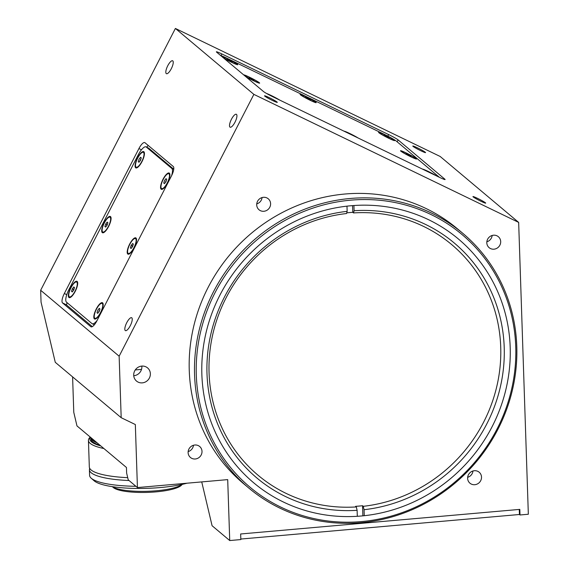 <?xml version="1.0" encoding="UTF-8"?>
<svg xmlns="http://www.w3.org/2000/svg" width="569" height="569" viewBox="0 0 569 569"><rect width="100%" height="100%" fill="white"/><g stroke="black" fill="none" stroke-linecap="round" stroke-linejoin="round"><path stroke-width="0.85" d="M142.314 382.866A8.606 8.144 130 0 0 149.875 376.906A8.606 8.144 130 0 0 147.57 367.894A8.606 8.144 130 0 0 141.759 366.095A8.606 8.144 130 0 0 134.192 372.055A8.606 8.144 130 0 0 136.503 381.066A8.606 8.144 130 0 0 142.314 382.866M133.736 375.739A8.606 8.144 130 0 0 133.822 375.732A8.606 8.144 130 0 0 141.845 366.087M195.295 458.984A7.169 6.785 130 0 0 201.597 454.012A7.169 6.785 130 0 0 199.676 446.501A7.169 6.785 130 0 0 194.826 445.008A7.169 6.785 130 0 0 188.524 449.972A7.169 6.785 130 0 0 190.451 457.483A7.169 6.785 130 0 0 195.295 458.984M188.154 451.594A7.169 6.785 130 0 0 193.474 445.264M263.881 211.277A7.169 6.785 130 0 0 270.19 206.312A7.169 6.785 130 0 0 268.262 198.801A7.169 6.785 130 0 0 263.419 197.308A7.169 6.785 130 0 0 257.117 202.272A7.169 6.785 130 0 0 259.037 209.783A7.169 6.785 130 0 0 263.881 211.277M256.747 203.894A7.169 6.785 130 0 0 262.067 197.557M493.984 249.186A7.169 6.785 130 0 0 500.286 244.222A7.169 6.785 130 0 0 498.359 236.711A7.169 6.785 130 0 0 493.515 235.21A7.169 6.785 130 0 0 487.213 240.175A7.169 6.785 130 0 0 489.141 247.686A7.169 6.785 130 0 0 493.984 249.186M486.844 241.797A7.169 6.785 130 0 0 492.164 235.466M474.802 484.703A7.169 6.785 130 0 0 481.104 479.738A7.169 6.785 130 0 0 479.183 472.227A7.169 6.785 130 0 0 474.34 470.727A7.169 6.785 130 0 0 468.031 475.691A7.169 6.785 130 0 0 469.958 483.202A7.169 6.785 130 0 0 474.802 484.703M467.661 477.313A7.169 6.785 130 0 0 472.981 470.983M229.947 127.093A7.169 2.248 -64.2 0 0 230.096 127.193A7.169 2.248 -64.2 0 0 235.111 121.972A7.169 2.248 -64.2 0 0 236.491 114.376A7.169 2.248 -64.2 0 0 236.334 114.284A7.169 2.248 -64.2 0 0 231.32 119.504A7.169 2.248 -64.2 0 0 229.947 127.093M125.258 330.525A7.169 2.248 -64.2 0 0 125.408 330.625A7.169 2.248 -64.2 0 0 130.429 325.404A7.169 2.248 -64.2 0 0 131.802 317.815A7.169 2.248 -64.2 0 0 131.652 317.715A7.169 2.248 -64.2 0 0 126.631 322.936A7.169 2.248 -64.2 0 0 125.258 330.525M166.255 73.586A7.169 2.248 -64.2 0 0 166.404 73.686A7.169 2.248 -64.2 0 0 171.425 68.465A7.169 2.248 -64.2 0 0 172.798 60.869A7.169 2.248 -64.2 0 0 172.649 60.776A7.169 2.248 -64.2 0 0 167.627 65.997A7.169 2.248 -64.2 0 0 166.255 73.586M473.195 196.895A7.169 0.541 27.2 0 0 480.101 200.85A7.169 0.541 27.2 0 0 485.706 203.14A7.169 0.541 27.2 0 0 485.457 202.82A7.169 0.541 27.2 0 0 478.557 198.858A7.169 0.541 27.2 0 0 472.953 196.575A7.169 0.541 27.2 0 0 473.195 196.895M413.044 146.361A7.169 0.541 27.2 0 0 419.943 150.316A7.169 0.541 27.2 0 0 425.548 152.606A7.169 0.541 27.2 0 0 425.306 152.286A7.169 0.541 27.2 0 0 418.407 148.324A7.169 0.541 27.2 0 0 412.802 146.041A7.169 0.541 27.2 0 0 413.044 146.361M264.777 96.125A7.169 0.541 27.2 0 0 271.676 100.08A7.169 0.541 27.2 0 0 277.281 102.37A7.169 0.541 27.2 0 0 277.039 102.05A7.169 0.541 27.2 0 0 270.14 98.088A7.169 0.541 27.2 0 0 264.535 95.805A7.169 0.541 27.2 0 0 264.777 96.125M462.675 233.219L457.369 228.759A166.347 157.471 130 0 0 344.992 194.015A166.347 157.471 130 0 0 198.73 309.237A166.347 157.471 130 0 0 243.368 483.486L248.674 487.946A166.347 157.471 -50 0 1 204.043 313.697A166.347 157.471 -50 0 1 350.298 198.474A166.347 157.471 -50 0 1 462.675 233.219A166.347 157.471 -50 0 1 507.313 407.468A166.347 157.471 -50 0 1 361.052 522.691A166.347 157.471 -50 0 1 248.674 487.946M350.696 200.167A164.91 156.112 130 0 0 196.305 374.95A164.91 156.112 130 0 0 361.358 521.595A164.91 156.112 130 0 0 515.749 346.806A164.91 156.112 130 0 0 350.696 200.167M361.173 516.005A159.178 150.685 130 0 0 501.125 405.747A159.178 150.685 130 0 0 458.415 239.008A159.178 150.685 130 0 0 350.881 205.758A159.178 150.685 130 0 0 210.928 316.015A159.178 150.685 130 0 0 253.639 482.754A159.178 150.685 130 0 0 361.173 516.005M72.597 376.877L73.778 412.354L76.979 425.918L126.446 467.476L126.631 473.059L128.231 479.845L137.428 487.569L135.337 424.538L121.183 417.696L55.271 362.318L41.053 302.118L40.662 290.268L175.394 28.45L440.178 156.475L518.658 222.408L528.338 514.241L520.009 514.973L519.44 514.497L240.822 539.049M272.843 96.766L439.581 177.386A8.606 0.647 27.2 0 0 445.107 179.534A8.606 0.647 27.2 0 0 444.809 179.157L398.108 139.917A8.606 0.647 27.2 0 0 388.627 134.576L221.889 53.963A8.606 0.647 27.2 0 0 216.362 51.807A8.606 0.647 27.2 0 0 216.661 52.184L263.362 91.424A8.606 0.647 27.2 0 0 272.843 96.766M121.183 417.696L119.141 356.201L253.874 94.383L175.394 28.45M253.874 94.383L518.658 222.408M138.921 148.566L64.333 293.512A8.606 2.696 -64.2 0 0 62.533 302.921L90.834 326.706A8.606 2.696 -64.2 0 0 91.019 326.819A8.606 2.696 -64.2 0 0 96.886 320.859L171.475 175.913A8.606 2.696 -64.2 0 0 173.275 166.504L144.974 142.719A8.606 2.696 -64.2 0 0 144.789 142.599A8.606 2.696 -64.2 0 0 138.921 148.566L141.461 149.789M119.141 356.201L40.662 290.268M135.266 369.942L141.51 369.388M201.732 481.907L212.081 525.72L229.727 540.55L240.836 539.568L240.651 533.978L519.817 509.383L520.009 514.973M229.727 540.55L227.707 479.617L137.428 487.569M310.368 100.386A9.033 0.683 27.2 0 0 316.129 102.683A9.033 0.683 27.2 0 0 305.916 96.638A9.033 0.683 27.2 0 0 300.112 94.44A9.033 0.683 27.2 0 0 310.368 100.386M358.15 138.011A9.033 0.683 27.2 0 0 349.786 133.502A9.033 0.683 27.2 0 0 344.06 131.197M436.615 175.949A9.033 0.683 27.2 0 0 428.251 171.44A9.033 0.683 27.2 0 0 422.525 169.135M410.775 156.752A9.033 0.683 27.2 0 0 416.529 159.05A9.033 0.683 27.2 0 0 406.316 153.004A9.033 0.683 27.2 0 0 400.512 150.806A9.033 0.683 27.2 0 0 410.775 156.752M388.833 138.324A9.033 0.683 27.2 0 0 394.594 140.614A9.033 0.683 27.2 0 0 384.374 134.576A9.033 0.683 27.2 0 0 378.57 132.371A9.033 0.683 27.2 0 0 388.833 138.324M223.368 57.825A9.033 0.683 27.2 0 0 231.91 62.448A9.033 0.683 27.2 0 0 237.664 64.745A9.033 0.683 27.2 0 0 227.451 58.699A9.033 0.683 27.2 0 0 221.682 56.409M245.303 76.253A9.033 0.683 27.2 0 0 253.845 80.876A9.033 0.683 27.2 0 0 259.606 83.174A9.033 0.683 27.2 0 0 249.386 77.135A9.033 0.683 27.2 0 0 243.624 74.838M279.685 100.073A9.033 0.683 27.2 0 0 271.328 95.564A9.033 0.683 27.2 0 0 266.641 93.515M439.375 177.286L396.415 141.19A11.472 0.861 27.2 0 0 383.776 134.071L226.846 58.194A11.472 0.861 27.2 0 0 220.587 55.492M169.356 173.154A9.033 2.831 -64.2 0 0 163.004 179.292A9.033 2.831 -64.2 0 0 161.112 189.171A9.033 2.831 -64.2 0 0 162.364 189.249A9.033 2.831 -64.2 0 0 167.784 182.393A9.033 2.831 -64.2 0 0 169.79 173.894A9.033 2.831 -64.2 0 0 169.356 173.154M135.991 237.998A9.033 2.831 -64.2 0 0 129.64 244.137A9.033 2.831 -64.2 0 0 127.748 254.016A9.033 2.831 -64.2 0 0 128.999 254.094A9.033 2.831 -64.2 0 0 134.419 247.238A9.033 2.831 -64.2 0 0 136.418 238.738A9.033 2.831 -64.2 0 0 135.991 237.998M102.619 302.843A9.033 2.831 -64.2 0 0 96.268 308.981A9.033 2.831 -64.2 0 0 94.376 318.86A9.033 2.831 -64.2 0 0 95.628 318.939A9.033 2.831 -64.2 0 0 101.047 312.082A9.033 2.831 -64.2 0 0 103.053 303.583A9.033 2.831 -64.2 0 0 102.619 302.843M143.886 151.745A9.033 2.831 -64.2 0 0 137.534 157.883A9.033 2.831 -64.2 0 0 135.635 167.77A9.033 2.831 -64.2 0 0 136.887 167.841A9.033 2.831 -64.2 0 0 142.307 160.991A9.033 2.831 -64.2 0 0 144.313 152.485A9.033 2.831 -64.2 0 0 143.886 151.745M110.514 216.59A9.033 2.831 -64.2 0 0 104.163 222.728A9.033 2.831 -64.2 0 0 102.271 232.614A9.033 2.831 -64.2 0 0 103.522 232.685A9.033 2.831 -64.2 0 0 108.942 225.836A9.033 2.831 -64.2 0 0 110.948 217.33A9.033 2.831 -64.2 0 0 110.514 216.59M77.142 281.435A9.033 2.831 -64.2 0 0 70.791 287.573A9.033 2.831 -64.2 0 0 68.899 297.459A9.033 2.831 -64.2 0 0 70.151 297.53A9.033 2.831 -64.2 0 0 75.57 290.681A9.033 2.831 -64.2 0 0 77.576 282.174A9.033 2.831 -64.2 0 0 77.142 281.435M171.575 175.714A11.472 3.592 -64.2 0 0 171.781 168.445L146.304 147.044A11.472 3.592 -64.2 0 0 146.062 146.887A11.472 3.592 -64.2 0 0 138.239 154.839L68.885 289.614A11.472 3.592 -64.2 0 0 66.481 302.16L91.958 323.569A11.472 3.592 -64.2 0 0 92.199 323.725A11.472 3.592 -64.2 0 0 97.1 320.439M173.751 169.228L148.758 148.232A11.472 3.592 -64.2 0 0 148.516 148.075L146.062 146.887M67.021 302.616L66.559 304.998L92.313 326.634M148.274 145.493L146.582 147.136M519.44 514.497L519.269 509.433M346.734 212.849A150.572 142.535 -50 0 1 349.302 212.6A150.572 142.535 -50 0 1 352.773 212.329L353.484 212.927A150.572 142.535 -50 0 1 451.75 244.642A150.572 142.535 -50 0 1 492.733 400.676A150.572 142.535 -50 0 1 363.257 506.318L362.545 505.72A150.572 142.535 -50 0 1 359.082 506.069A150.572 142.535 -50 0 1 355.604 506.332L356.315 506.929A150.572 142.535 -50 0 1 258.042 475.215A150.572 142.535 -50 0 1 217.059 319.181A150.572 142.535 -50 0 1 346.535 213.539L347.154 211.341L346.976 206.149M364.26 515.699L364.06 509.703L363.257 506.318M353.484 212.927L354.096 210.722L353.925 205.516M354.096 210.722A153.438 145.251 -50 0 1 504.212 347.403A153.438 145.251 -50 0 1 364.06 509.703M356.315 506.929L357.112 510.322L357.311 516.296M357.112 510.322A153.438 145.251 -50 0 1 206.995 373.641A153.438 145.251 -50 0 1 347.154 211.341M352.773 212.329L352.552 205.615M362.887 515.841L362.545 505.72M76.794 282.146A8.243 2.582 -64.2 0 0 76.609 282.025A8.243 2.582 -64.2 0 0 70.855 288.006A8.243 2.582 -64.2 0 0 69.247 296.748A8.243 2.582 -64.2 0 0 69.432 296.869A8.243 2.582 -64.2 0 0 75.193 290.887A8.243 2.582 -64.2 0 0 76.794 282.146M73.806 286.947L72.32 288.839L71.538 291.342L72.235 291.954L73.721 290.055L74.511 287.551L73.806 286.947M74.169 288.647L73.55 289.429L72.32 288.839M72.391 291.755L71.538 291.342M74.162 288.654A2.482 0.775 -64.2 0 0 73.109 290.837M110.151 217.294A8.243 2.582 -64.2 0 0 109.981 217.18A8.243 2.582 -64.2 0 0 104.212 223.183A8.243 2.582 -64.2 0 0 102.626 231.917A8.243 2.582 -64.2 0 0 102.804 232.024A8.243 2.582 -64.2 0 0 108.572 226.021A8.243 2.582 -64.2 0 0 110.151 217.294M107.171 222.102L105.685 224.008L104.902 226.512L105.614 227.102L107.1 225.196L107.882 222.699L107.171 222.102M106.481 225.993A2.482 0.775 -64.2 0 1 107.534 223.809L106.908 224.599L105.685 224.008M143.523 152.449A8.243 2.582 -64.2 0 0 143.352 152.336A8.243 2.582 -64.2 0 0 137.577 158.338A8.243 2.582 -64.2 0 0 135.998 167.073A8.243 2.582 -64.2 0 0 136.169 167.179A8.243 2.582 -64.2 0 0 141.944 161.176A8.243 2.582 -64.2 0 0 143.523 152.449M141.247 157.855L140.543 157.257L139.056 159.164L138.274 161.667L138.978 162.257L140.472 160.351L141.247 157.855M140.899 158.964A2.482 0.775 -64.2 0 0 139.846 161.148M102.264 303.54A8.243 2.582 -64.2 0 0 102.086 303.426A8.243 2.582 -64.2 0 0 96.317 309.436A8.243 2.582 -64.2 0 0 94.739 318.163A8.243 2.582 -64.2 0 0 94.909 318.277A8.243 2.582 -64.2 0 0 100.677 312.267A8.243 2.582 -64.2 0 0 102.264 303.54M99.988 308.946L99.276 308.348L97.79 310.254L97.015 312.758L97.719 313.348L99.205 311.442L99.988 308.946M99.639 310.062A2.482 0.775 -64.2 0 0 98.586 312.239M135.628 238.696A8.243 2.582 -64.2 0 0 135.458 238.582A8.243 2.582 -64.2 0 0 129.682 244.592A8.243 2.582 -64.2 0 0 128.103 253.319A8.243 2.582 -64.2 0 0 128.281 253.433A8.243 2.582 -64.2 0 0 134.049 247.423A8.243 2.582 -64.2 0 0 135.628 238.696M132.648 243.504L131.162 245.41L130.379 247.913L131.09 248.504L132.577 246.597L133.352 244.101L132.648 243.504M132.385 246.007L131.951 247.401A2.482 0.775 -64.2 0 1 133.011 245.218L132.385 246.007L131.162 245.41M131.233 248.326L130.379 247.913M169 173.851A8.243 2.582 -64.2 0 0 168.829 173.737A8.243 2.582 -64.2 0 0 163.054 179.747A8.243 2.582 -64.2 0 0 161.475 188.474A8.243 2.582 -64.2 0 0 161.646 188.588A8.243 2.582 -64.2 0 0 167.421 182.578A8.243 2.582 -64.2 0 0 169 173.851M166.724 179.256L166.013 178.659L164.526 180.565L163.751 183.069L164.455 183.659L165.942 181.753L166.724 179.256M166.376 180.373A2.482 0.775 -64.2 0 0 165.323 182.549M232.159 61.9L227.202 59.254L232.159 61.9M236.725 63.984A8.243 0.619 27.2 0 0 227.643 58.863A8.243 0.619 27.2 0 0 222.628 57.17A8.243 0.619 27.2 0 0 231.711 62.284A8.243 0.619 27.2 0 0 236.725 63.984M258.667 82.413A8.243 0.619 27.2 0 0 250.73 77.861A8.243 0.619 27.2 0 0 244.286 75.236A8.243 0.619 27.2 0 0 244.57 75.599A8.243 0.619 27.2 0 0 252.501 80.151A8.243 0.619 27.2 0 0 258.945 82.775A8.243 0.619 27.2 0 0 258.667 82.413M254.094 80.329L249.137 77.683L254.094 80.329M315.19 101.922A8.243 0.619 27.2 0 0 307.253 97.37A8.243 0.619 27.2 0 0 300.809 94.739A8.243 0.619 27.2 0 0 301.093 95.101A8.243 0.619 27.2 0 0 309.031 99.66A8.243 0.619 27.2 0 0 315.475 102.285A8.243 0.619 27.2 0 0 315.19 101.922M310.617 99.838L305.667 97.185L310.617 99.838M278.938 99.71A8.243 0.619 27.2 0 0 267.252 93.857M357.403 137.648A8.243 0.619 27.2 0 0 349.985 133.665A8.243 0.619 27.2 0 0 344.807 131.56M393.656 139.86A8.243 0.619 27.2 0 0 385.718 135.308A8.243 0.619 27.2 0 0 379.274 132.677A8.243 0.619 27.2 0 0 379.559 133.039A8.243 0.619 27.2 0 0 387.496 137.598A8.243 0.619 27.2 0 0 393.94 140.223A8.243 0.619 27.2 0 0 393.656 139.86M385.896 135.856L384.132 135.123L384.836 135.721L389.082 137.776L385.896 135.856L385.725 136.197M411.024 156.205L406.067 153.559L411.024 156.205M415.59 158.289A8.243 0.619 27.2 0 0 406.508 153.168A8.243 0.619 27.2 0 0 401.494 151.475A8.243 0.619 27.2 0 0 410.576 156.589A8.243 0.619 27.2 0 0 415.59 158.289M435.868 175.586A8.243 0.619 27.2 0 0 428.45 171.603A8.243 0.619 27.2 0 0 423.272 169.498M90.976 438.927L90.933 437.639A54.78 12.155 -1.9 0 0 97.178 442.888M90.243 437.063L89.845 437.469A57.362 12.724 -1.9 0 0 88.437 440.413L89.319 466.964A57.362 12.724 -1.9 0 0 127.719 477.676M88.437 440.413A57.362 12.724 -1.9 0 0 103.892 448.528M90.357 437.156A55.926 12.404 -1.9 0 0 100.777 445.911M91.161 437.831A54.78 12.155 -1.9 0 0 99.973 445.235M112.413 486.673A36.423 8.08 -1.9 0 0 147.52 491.303A36.423 8.08 -1.9 0 0 182.244 484.354M112.335 486.659L113.302 487.519A34.986 7.76 -1.9 0 0 146.646 492.413A34.986 7.76 -1.9 0 0 180.963 485.67A34.986 7.76 -1.9 0 0 181.411 485.265L182.322 484.34M91.616 438.215A54.204 12.027 -1.9 0 0 96.495 442.312M129.042 480.528A57.362 12.724 178.1 0 1 89.411 469.759L89.596 475.35A57.362 12.724 -1.9 0 0 91.196 478.195A57.362 12.724 -1.9 0 0 135.906 486.289M89.411 469.759A57.362 12.724 178.1 0 1 89.717 468.351M186.959 483.209A54.489 12.091 178.1 0 1 160.465 487.541A54.489 12.091 178.1 0 1 94.077 480.748L91.196 478.195M221.028 55.641L221.889 53.963M387.838 136.112L388.627 134.576M397.134 141.802L398.108 139.917M444.624 179.52L444.809 179.157M66.751 294.678L64.333 293.512M91.218 326.891L90.834 326.706M66.587 304.884L62.533 302.921M173.73 169.391L171.781 168.445M148.758 148.232L146.304 147.044M491.239 235.801L492.128 235.722M94.369 324.771L92.199 323.725M77.448 282.43L76.609 282.025M70.478 297.374L69.432 296.869M110.82 217.586L109.981 217.18M103.843 232.529L102.804 232.024M144.185 152.741L143.352 152.336M137.214 167.684L136.169 167.179M102.925 303.832L102.086 303.426M95.948 318.775L94.909 318.277M136.297 238.987L135.458 238.582M129.319 253.93L128.281 253.433M169.662 174.142L168.829 173.737M162.691 189.086L161.646 188.588"/></g></svg>
